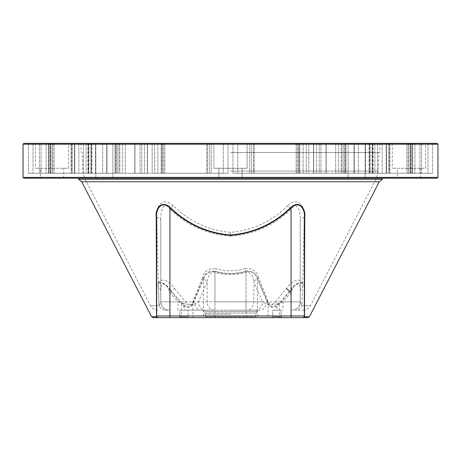 <?xml version="1.0" encoding="UTF-8"?>
<svg xmlns="http://www.w3.org/2000/svg" width="461" height="461" viewBox="0 0 461 461"><rect width="100%" height="100%" fill="white"/><g stroke="black" fill="none" stroke-linecap="round" stroke-linejoin="round"><path stroke-width="0.35" stroke-dasharray="2.31 1.73" d="M230.5 314.229L205.606 314.229L230.5 314.229M230.5 310.161L258.448 310.161L230.5 310.161M230.5 152.499L379.864 152.499L230.5 152.499M23.88 143.371L437.12 143.371M410.336 143.371L353.91 143.371L410.918 143.371L353.91 143.371L410.336 143.371L410.336 173.244L353.91 173.244L410.918 173.244L353.91 173.244L410.336 173.244L410.336 143.371M308.835 143.371L251.464 143.371L326.209 143.371L251.464 143.371L308.835 143.371L308.835 173.244L251.464 173.244L326.209 173.244L251.464 173.244L308.835 173.244L308.835 143.371M369.388 143.371L313.48 143.371L370.183 143.371L369.388 143.371L369.584 173.244L369.209 173.244L370.183 173.244L313.48 173.244L369.388 173.244M232.989 143.371L299.177 143.371L232.989 143.371L299.177 143.371L232.989 143.371L249.724 143.371L232.989 143.371L232.989 173.244L299.177 173.244L232.989 173.244L299.177 173.244L232.989 173.244L232.989 143.371M345.929 143.371L412.56 143.371L343.716 143.371L412.56 143.371L345.929 143.371L345.929 173.244L412.56 173.244L343.716 173.244L412.56 173.244L345.929 173.244L345.929 143.371M386.502 143.371L432.539 143.371L386.18 143.371L386.502 143.371L386.502 173.244L386.18 173.244L432.539 173.244L386.18 173.244L386.502 173.244L386.502 143.371M372.926 143.371L372.926 173.244M50.664 143.371L107.09 143.371L50.082 143.371L107.09 143.371L50.664 143.371L50.664 173.244L107.09 173.244L50.082 173.244L107.09 173.244L50.664 173.244L50.664 143.371M152.165 143.371L209.536 143.371L134.791 143.371L209.536 143.371L152.165 143.371L152.165 173.244L209.536 173.244L134.791 173.244L209.536 173.244L152.165 173.244L152.165 143.371M91.612 143.371L147.52 143.371L90.817 143.371L91.612 143.371L91.416 173.244L91.791 173.244L90.817 173.244L147.52 173.244L91.612 173.244M228.011 143.371L161.823 143.371L228.011 143.371L161.823 143.371L228.011 143.371L211.276 143.371L228.011 143.371L228.011 173.244L161.823 173.244L228.011 173.244L161.823 173.244L228.011 173.244L228.011 143.371M115.071 143.371L48.44 143.371L117.284 143.371L48.44 143.371L115.071 143.371L115.071 173.244L48.44 173.244L117.284 173.244L48.44 173.244L115.071 173.244L115.071 143.371M74.498 143.371L28.461 143.371L74.82 143.371L74.498 143.371L74.498 173.244L74.82 173.244L28.461 173.244L74.82 173.244L74.498 173.244L74.498 143.371M88.074 143.371L88.074 173.244M425.503 143.371L392.311 143.371L425.503 143.371L425.503 168.265L392.311 168.265L425.503 168.265M68.689 143.371L35.497 143.371L68.689 143.371L68.689 168.265L35.497 168.265L68.689 168.265M247.096 143.371L213.904 143.371L247.096 143.371L213.904 143.371L247.096 143.371L247.096 168.265L213.904 168.265L247.096 168.265L213.904 168.265L247.096 168.265L247.096 143.371M365.158 143.371L348.147 143.371L365.158 143.371L348.147 143.371L365.158 143.371L365.158 178.223L348.147 178.223L365.158 178.223L348.147 178.223L365.158 178.223L365.158 143.371M112.853 143.371L95.842 143.371L112.853 143.371L95.842 143.371L112.853 143.371L112.853 178.223L95.842 178.223L112.853 178.223L95.842 178.223L112.853 178.223L112.853 143.371M23.05 144.201L437.95 144.201M23.05 177.393L437.95 177.393M23.88 178.223L437.12 178.223M230.5 178.223L382.353 178.223L230.5 178.223M40.476 178.223L63.71 178.223L40.476 178.223L40.476 168.265L63.71 168.265L40.476 168.265M397.29 178.223L420.524 178.223L397.29 178.223L397.29 168.265L420.524 168.265L397.29 168.265M218.883 178.223L242.117 178.223L218.883 178.223L242.117 178.223L218.883 178.223L218.883 168.265L242.117 168.265L218.883 168.265L242.117 168.265L218.883 168.265L218.883 178.223M78.647 179.243L382.353 179.243M156.648 217.529L156.648 315.969L291.075 315.969L291.075 290.13C296.279 281.481 305.747 280.323 304.352 289.168L304.352 289.168A0.83 0.536 180 0 1 304.6 288.788C306.092 279.942 296.106 281.101 290.597 289.75L279.084 303.344C274.623 307.96 271.097 308.086 268.504 303.718L257.918 279.043A0.83 0.432 158.6 0 0 257.411 279.424C255.832 273.707 252.04 271.074 246.03 271.523L245.92 271.143C252.259 270.693 256.258 273.327 257.918 279.043M279.084 303.344L279.504 303.724C274.71 308.34 270.918 308.467 268.123 304.099L268.123 315.969A1.66 1.423 -90 0 1 266.7 317.629L279.504 317.629L279.504 303.724L291.075 290.13L290.597 289.75M202.552 310.161L204.171 311.475L256.829 311.475L204.171 311.475L204.5 312.996L256.5 312.996L204.5 312.996L205.606 314.229L205.606 316.799L255.394 316.799L205.606 316.799L204.776 317.629L255.988 317.629A1.66 1.423 -90 0 0 257.411 315.969L257.411 279.424L268.123 304.099A0.83 0.49 -26.3 0 1 268.504 303.718M245.92 271.143C235.64 274.157 225.36 274.157 215.08 271.143C208.741 270.693 204.742 273.327 203.082 279.043A0.83 0.432 21.4 0 1 203.589 279.424C205.168 273.707 208.96 271.074 214.97 271.523L215.08 271.143M194.3 317.629A1.66 1.423 -90 0 1 192.877 315.969L192.877 304.099A0.83 0.49 -153.7 0 0 192.496 303.718L203.082 279.043M192.496 303.718C189.903 308.086 186.377 307.96 181.916 303.344L181.496 303.724C186.29 308.34 190.082 308.467 192.877 304.099L203.589 279.424L203.589 315.969A1.66 1.423 -90 0 0 205.012 317.629M169.925 317.629L169.925 290.13L170.403 289.75L181.916 303.344M170.403 289.75C164.894 281.101 154.908 279.942 156.4 288.788A0.83 0.536 0 0 1 156.648 289.168L156.648 289.168C155.253 280.323 164.721 281.481 169.925 290.13L181.496 303.724L181.496 317.629L189.01 317.629L181.496 317.629M156.648 315.992L156.648 315.969A1.66 1.66 90 0 0 158.307 317.629A1.66 1.66 -90 0 1 156.648 315.969L156.648 289.133L156.51 316.73A1.66 1.556 90 0 0 157.893 317.629L153.081 317.629M342.102 143.371L342.102 173.244L342.102 143.371M369.584 143.371L369.584 173.244M369.209 143.371L369.209 173.244M345.623 143.371L345.623 173.244L345.623 143.371M389.845 143.371L389.845 173.244L389.845 143.371M427.969 143.371L427.969 173.244L427.969 143.371M432.539 143.371L432.539 173.244L432.539 143.371M373.105 143.371L373.105 173.244M372.73 143.371L372.73 173.244M118.898 143.371L118.898 173.244L118.898 143.371M91.416 143.371L91.416 173.244M91.791 143.371L91.791 173.244M115.377 143.371L115.377 173.244L115.377 143.371M71.155 143.371L71.155 173.244L71.155 143.371M33.031 143.371L33.031 173.244L33.031 143.371M28.461 143.371L28.461 173.244L28.461 143.371M87.895 143.371L87.895 173.244M88.27 143.371L88.27 173.244M392.311 143.371L392.311 168.265M35.497 143.371L35.497 168.265M213.904 143.371L213.904 168.265L213.904 143.371M348.147 143.371L348.147 178.223L348.147 143.371M95.842 143.371L95.842 178.223L95.842 143.371M230.5 232.332L230.5 236.147C253.648 234.395 273.84 225.464 291.075 209.352L287.866 205.537C271.379 221.649 252.253 230.575 230.5 232.332C208.747 230.575 189.621 221.649 173.134 205.537C162.301 195.597 155.259 207.905 156.815 217.229A8.298 4.466 180 0 1 160.797 221.044L160.797 301.863L160.797 221.044C160.03 211.72 164.007 199.411 169.925 209.352L169.925 301.863L300.203 301.863L301.92 305.678L302.56 287.439C304.537 276.836 293.081 278.19 286.431 288.598L275.459 301.805C272.365 305.084 269.967 305.17 268.273 302.07L258.759 278.075A8.298 4.38 158.1 0 0 253.855 281.896C252.743 274.987 250.133 271.823 246.03 272.405C235.675 275.321 225.325 275.321 214.97 272.405L214.97 301.863L198.432 301.863L194.957 303.874C191.713 305.297 187.892 305.251 183.49 303.741L185.541 301.805C188.635 305.084 191.033 305.17 192.727 302.07A8.298 5.008 27 0 1 194.957 303.874A8.298 5.803 90 0 0 200.587 310.161L182.014 310.161M173.134 205.537L170.962 208.118M287.866 205.537C298.699 195.597 305.741 207.905 304.185 217.229A8.298 4.466 0 0 0 300.203 221.044L300.203 291.26A8.298 5.463 -0 0 1 300.203 291.243A8.298 5.463 -0 0 1 302.56 287.439M300.203 291.243L300.203 291.26C301.131 280.651 294.7 282.005 291.075 292.418L291.075 209.352C296.993 199.411 300.97 211.72 300.203 221.044L300.203 301.863L301.92 305.678A8.298 7.411 -90 0 1 295.334 310.161L303.079 310.161L295.334 310.161A8.298 7.411 -90 0 0 301.92 305.678L310.449 305.678L301.92 305.678C302.912 279.164 303.666 249.678 304.185 217.229M258.759 278.075C256.863 271.172 252.259 268.008 244.958 268.59L246.03 272.405L246.03 301.863L214.97 301.863L214.97 310.161L200.587 310.161M244.958 268.59C235.317 271.506 225.683 271.506 216.042 268.59L214.97 272.405C210.867 271.823 208.257 274.987 207.145 281.896A8.298 4.38 -158.1 0 0 202.241 278.075C204.137 271.172 208.741 268.008 216.042 268.59M160.797 291.243L160.797 291.26C159.869 280.651 166.3 282.005 169.925 292.418L174.569 288.598C167.919 278.19 156.463 276.836 158.44 287.439A8.298 5.463 -0 0 1 160.797 291.243A8.298 5.463 -0 0 1 160.797 291.26L160.797 301.863L159.08 305.678C158.088 279.164 157.334 249.678 156.815 217.229M178.038 310.161L178.038 301.863L183.49 303.741A8.298 2.04 -90 0 0 185.478 310.161L257.808 310.161M255.457 310.161A8.298 7.111 90 0 0 262.568 301.863L253.855 301.863A8.298 7.111 -90 0 1 246.744 310.161L260.413 310.161A8.298 5.803 -90 0 0 266.043 303.874L262.568 301.863L253.855 281.896L253.855 301.863L246.03 301.863L246.03 310.161L214.97 310.161M246.744 310.161L246.03 310.161M160.797 291.26L160.797 301.863A8.298 8.298 90 0 0 169.095 310.161L165.666 310.161A8.298 7.411 90 0 1 159.08 305.678L150.551 305.678L159.08 305.678L158.44 287.439M169.095 310.161L165.666 310.161A8.298 7.411 -90 0 1 159.08 305.678L160.797 301.863A8.298 8.298 0 0 0 169.095 310.161A8.298 8.298 0 0 1 160.797 301.863A8.298 8.298 90 0 0 169.095 310.161A8.298 8.298 90 0 1 160.797 301.863L169.925 301.863L160.797 301.863M179.882 310.161L188.18 310.161L179.882 310.161L188.18 310.161L179.882 310.161L179.882 316.799L188.18 316.799L179.882 316.799L179.052 317.629L189.01 317.629L179.052 317.629L179.882 316.799L179.882 310.161M271.99 317.629L272.82 316.799L281.118 316.799L272.82 316.799L272.82 310.161L281.118 310.161L272.82 310.161L281.118 310.161L272.82 310.161L272.82 316.799L281.118 316.799L272.82 316.799L271.99 317.629L279.504 317.629M174.569 288.598L185.541 301.805M202.241 278.075L192.727 302.07M268.273 302.07A8.298 5.008 153 0 0 266.043 303.874C269.287 305.297 273.108 305.251 277.51 303.741L275.459 301.805M300.203 291.26L300.203 301.863L282.962 301.863L277.51 303.741A8.298 2.04 90 0 1 275.522 310.161M291.905 310.161A8.298 8.298 0 0 0 300.203 301.863A8.298 8.298 90 0 1 291.905 310.161A8.298 8.298 90 0 0 300.203 301.863A8.298 8.298 0 0 1 291.905 310.161M291.075 292.418L282.962 301.863L282.962 310.161M214.256 310.161A8.298 7.111 -90 0 1 207.145 301.863L207.145 281.896L198.432 301.863A8.298 7.111 -90 0 0 205.543 310.161M156.504 316.154L156.486 311.63M156.481 310.639L156.4 288.788M304.352 310.063L304.352 289.168L304.352 310.063M291.075 317.629L291.075 315.969L304.352 315.969A1.66 1.66 0 0 1 302.693 317.629A1.66 1.66 0 0 0 304.352 315.969L304.49 316.73L309.394 316.73M304.496 316.154L304.514 311.63M304.519 310.639L304.6 288.788M304.352 315.992L304.352 315.969A1.66 1.66 0 0 1 302.693 317.629L303.108 317.629A1.66 1.556 90 0 0 304.49 316.73M302.693 317.629L307.919 317.629M188.18 316.799L179.882 316.799L188.18 316.799L189.01 317.629L188.18 316.799L188.18 310.161L188.18 316.799M204.776 317.629L256.224 317.629L255.394 316.799L255.394 314.229L256.5 312.996L256.829 311.475L258.448 310.161M230.5 178.257L84.565 178.257L230.5 178.257M230.5 171.06L378.285 171.06L230.5 171.06M81.701 181.743L379.299 181.743M246.03 317.629L246.03 271.523C235.675 274.537 225.325 274.537 214.97 271.523L214.97 317.629M409.016 143.371L409.016 173.244L409.016 143.371M406.861 143.371L406.861 173.244L406.861 143.371M358.341 143.371L358.341 173.244L358.341 143.371M354.549 143.371L354.549 173.244L354.549 143.371M382.163 143.371L382.163 173.244L382.163 143.371M388.439 143.371L388.439 173.244L388.439 143.371M410.595 143.371L410.595 173.244L410.595 143.371M306.311 143.371L306.311 173.244L306.311 143.371M303.125 143.371L303.125 173.244L303.125 143.371M299.817 143.371L299.817 173.244L299.817 143.371M253.354 143.371L253.354 173.244L253.354 143.371M254.27 143.371L254.27 173.244L254.27 143.371M320.937 143.371L320.937 173.244L320.937 143.371M326.019 143.371L326.019 173.244L326.019 143.371M316.402 143.371L316.402 173.244L316.402 143.371M319.185 143.371L319.185 173.244L319.185 143.371M313.67 143.371L313.67 173.244L313.67 143.371M335.694 143.371L335.694 173.244L335.694 143.371M341.169 143.371L341.169 173.244L341.169 143.371M365.608 143.371L365.608 173.244L365.608 143.371M369.14 143.371L369.14 173.244L369.14 143.371M237.738 143.371L237.738 173.244L237.738 143.371M297.287 143.371L297.287 173.244L297.287 143.371M298.469 143.371L298.469 173.244L298.469 143.371M296.169 143.371L296.169 173.244L296.169 143.371M408.118 143.371L408.118 173.244L408.118 143.371M412.52 143.371L412.52 173.244L412.52 143.371M412.053 143.371L412.053 173.244L412.053 143.371M377.49 143.371L377.49 173.244L377.49 143.371M372.563 143.371L372.563 173.244L372.563 143.371M344.69 143.371L344.69 173.244L344.69 143.371M389.499 143.371L389.499 173.244L389.499 143.371M421.59 143.371L421.59 173.244L421.59 143.371M419.954 143.371L419.954 173.244L419.954 143.371M414.906 143.371L414.906 173.244L414.906 143.371M51.984 143.371L51.984 173.244L51.984 143.371M54.139 143.371L54.139 173.244L54.139 143.371M102.659 143.371L102.659 173.244L102.659 143.371M106.451 143.371L106.451 173.244L106.451 143.371M78.837 143.371L78.837 173.244L78.837 143.371M72.561 143.371L72.561 173.244L72.561 143.371M50.405 143.371L50.405 173.244L50.405 143.371M154.689 143.371L154.689 173.244L154.689 143.371M157.875 143.371L157.875 173.244L157.875 143.371M161.183 143.371L161.183 173.244L161.183 143.371M207.646 143.371L207.646 173.244L207.646 143.371M206.73 143.371L206.73 173.244L206.73 143.371M140.063 143.371L140.063 173.244L140.063 143.371M134.981 143.371L134.981 173.244L134.981 143.371M144.598 143.371L144.598 173.244L144.598 143.371M141.815 143.371L141.815 173.244L141.815 143.371M147.33 143.371L147.33 173.244L147.33 143.371M125.306 143.371L125.306 173.244L125.306 143.371M119.831 143.371L119.831 173.244L119.831 143.371M95.392 143.371L95.392 173.244L95.392 143.371M91.86 143.371L91.86 173.244L91.86 143.371M223.262 143.371L223.262 173.244L223.262 143.371M163.713 143.371L163.713 173.244L163.713 143.371M162.531 143.371L162.531 173.244L162.531 143.371M164.831 143.371L164.831 173.244L164.831 143.371M52.882 143.371L52.882 173.244L52.882 143.371M48.48 143.371L48.48 173.244L48.48 143.371M48.947 143.371L48.947 173.244L48.947 143.371M83.51 143.371L83.51 173.244L83.51 143.371M88.437 143.371L88.437 173.244L88.437 143.371M116.31 143.371L116.31 173.244L116.31 143.371M71.501 143.371L71.501 173.244L71.501 143.371M39.41 143.371L39.41 173.244L39.41 143.371M41.046 143.371L41.046 173.244L41.046 143.371M46.094 143.371L46.094 173.244L46.094 143.371M230.5 236.147C207.352 234.395 187.16 225.464 169.925 209.352M169.925 292.418L178.038 301.863L169.925 301.863L169.925 310.161L169.925 292.418M291.075 301.863L291.075 310.161L291.075 301.863M151.606 316.73L156.51 316.73M157.921 310.161C154.631 310.04 152.176 308.542 150.551 305.678L84.565 178.257L82.715 171.06L82.225 152.499M303.079 310.161C306.369 310.04 308.824 308.542 310.449 305.678L376.435 178.257L378.285 171.06L378.775 152.499M81.136 143.371L81.136 152.499M379.864 143.371L379.864 152.499M353.91 173.244L353.91 143.371L353.91 173.244M410.918 173.244L410.918 143.371L410.918 173.244M251.464 173.244L251.464 143.371L251.464 173.244M326.209 173.244L326.209 143.371L326.209 173.244M313.48 173.244L313.48 143.371L313.48 173.244M338.397 143.371L338.397 173.244L338.397 143.371M370.183 173.244L370.183 143.371L370.183 173.244M249.724 143.371L249.724 173.244L249.724 143.371M299.177 173.244L299.177 143.371L299.177 173.244M412.56 173.244L412.56 143.371L412.56 173.244M372.131 173.244L372.131 143.371L372.131 173.244M374.908 143.371L374.908 173.244L374.908 143.371M343.716 173.244L343.716 143.371L343.716 173.244M386.18 173.244L386.18 143.371L386.18 173.244M107.09 173.244L107.09 143.371L107.09 173.244M50.082 173.244L50.082 143.371L50.082 173.244M209.536 173.244L209.536 143.371L209.536 173.244M134.791 173.244L134.791 143.371L134.791 173.244M147.52 173.244L147.52 143.371L147.52 173.244M122.603 143.371L122.603 173.244L122.603 143.371M90.817 173.244L90.817 143.371L90.817 173.244M211.276 143.371L211.276 173.244L211.276 143.371M161.823 173.244L161.823 143.371L161.823 173.244M48.44 173.244L48.44 143.371L48.44 173.244M88.869 173.244L88.869 143.371L88.869 173.244M86.092 143.371L86.092 173.244L86.092 143.371M117.284 173.244L117.284 143.371L117.284 173.244M74.82 173.244L74.82 143.371L74.82 173.244M63.71 178.223L63.71 168.265M420.524 178.223L420.524 168.265M242.117 178.223L242.117 168.265L242.117 178.223M303.28 317.52L304.225 316.603M157.72 317.52L156.775 316.603M281.118 310.161L281.118 316.799L281.948 317.629L281.118 316.799L281.118 310.161"/><path stroke-width="0.69" d="M23.05 144.201L437.95 144.201L437.12 143.371L23.88 143.371L23.05 144.201L23.05 177.393L23.88 178.223L437.12 178.223L437.95 177.393L23.05 177.393M382.353 178.223L382.353 179.243L78.647 179.243L81.701 181.743L151.606 316.73L153.081 317.629L157.893 317.629A1.66 1.556 90 0 1 156.51 316.73L156.504 316.154M382.353 179.243L379.299 181.743L309.394 316.73L307.919 317.629L291.075 317.629L303.108 317.629A1.66 1.556 -90 0 0 304.49 316.73L304.352 310.063L304.352 315.969A1.66 1.66 -90 0 1 302.693 317.629A1.66 1.66 -90 0 0 304.352 315.969L304.352 217.511L304.352 315.969L291.075 315.969L291.075 207.894L290.747 207.513C273.696 223.942 253.613 233.087 230.5 234.954L230.5 235.335C253.757 233.473 273.949 224.323 291.075 207.894C299.719 199.642 305.476 209.939 304.352 217.529L304.352 217.529A0.83 0.444 180 0 1 304.761 217.148L304.496 316.154M290.747 207.513C299.892 199.261 305.966 209.559 304.761 217.148M230.5 234.954C207.387 233.087 187.304 223.942 170.253 207.513L169.925 207.894C161.281 199.642 155.524 209.939 156.648 217.529L156.648 217.529A0.83 0.444 -0 0 0 156.239 217.148C155.034 209.559 161.108 199.261 170.253 207.513M170.962 208.118L169.925 209.352M286.431 288.598L291.075 292.418M156.486 311.63L156.481 310.639M304.514 311.63L304.519 310.639M156.239 217.148L156.51 316.73L151.606 316.73M271.99 317.629L291.075 317.629L291.075 315.969L156.648 315.969A1.66 1.66 0 0 0 158.307 317.629A1.66 1.66 0 0 1 156.648 315.969L156.648 217.529M291.075 317.629L158.307 317.629A1.66 1.66 0 0 1 156.648 315.969L156.51 316.73M255.988 317.629L266.7 317.629M158.307 317.629L256.224 317.629M379.299 181.743L81.701 181.743M230.5 235.335C207.243 233.473 187.051 224.323 169.925 207.894L169.925 317.629M309.394 316.73L304.49 316.73M437.95 144.201L437.95 177.393M78.647 178.223L78.647 179.243"/></g></svg>
